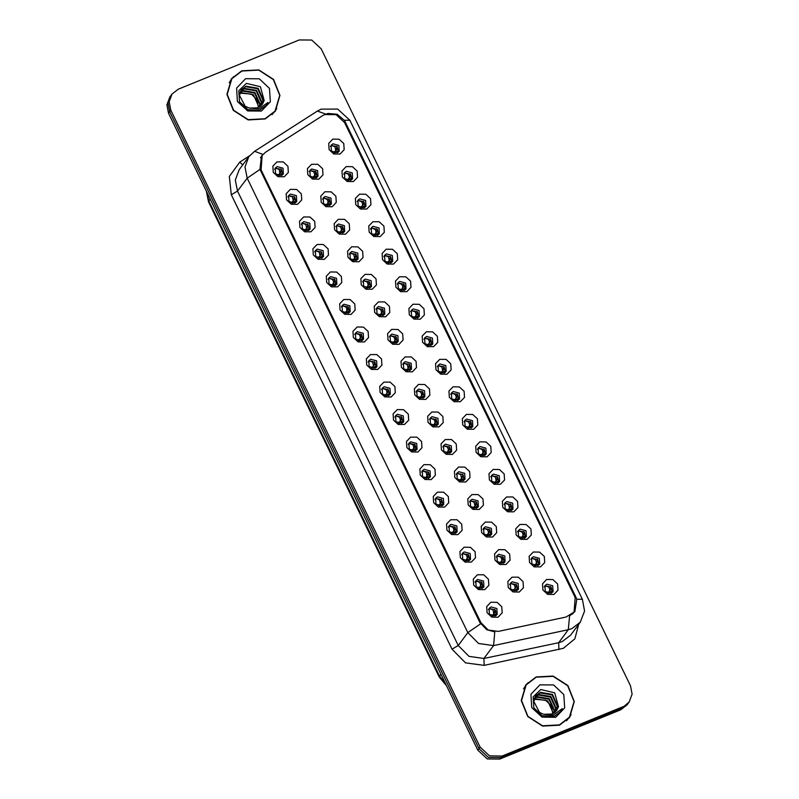 <?xml version="1.0" encoding="UTF-8"?>
<svg xmlns="http://www.w3.org/2000/svg" width="799" height="799" viewBox="0 0 799 799"><rect width="100%" height="100%" fill="white"/><g stroke="black" fill="none" stroke-linecap="round" stroke-linejoin="round"><path stroke-width="1.2" d="M297.568 204.304L291.295 204.244L286.581 199.86L286.182 193.708L290.337 189.403L296.609 189.463L301.323 193.847L301.722 200L297.568 204.304M290.516 194.077L288.639 195.525L288.958 201.418L294.861 203.016L296.739 201.568L296.419 195.675L290.516 194.077M310.941 231.83L304.669 231.77L299.945 227.385L299.545 221.233L303.7 216.928L309.972 216.988L314.686 221.373L315.096 227.525L310.941 231.83M303.88 221.603L302.002 223.051L302.322 228.943L308.224 230.541L310.112 229.093L309.792 223.201L303.88 221.603M324.304 259.355L318.032 259.295L313.318 254.911L312.918 248.759L317.063 244.454L323.335 244.504L328.059 248.898L328.459 255.051L324.304 259.355M317.253 249.128L315.365 250.576L315.685 256.469L321.588 258.067L323.475 256.619L323.156 250.726L317.253 249.128M337.667 286.881L331.395 286.821L326.681 282.437L326.282 276.284L330.436 271.98L336.709 272.03L341.423 276.424L341.822 282.576L337.667 286.881M330.616 276.654L328.729 278.102L329.058 283.995L334.961 285.593L336.838 284.144L336.519 278.252L330.616 276.654M351.031 314.406L344.759 314.347L340.044 309.962L339.645 303.81L343.8 299.505L350.072 299.555L354.786 303.95L355.185 310.102L351.031 314.406M343.979 304.179L342.102 305.627L342.421 311.52L348.324 313.118L350.202 311.67L349.882 305.777L343.979 304.179M364.404 341.932L358.132 341.872L353.408 337.488L353.008 331.335L357.163 327.031L363.435 327.081L368.149 331.475L368.549 337.627L364.404 341.932M357.343 331.705L355.465 333.153L355.785 339.046L361.687 340.644L363.575 339.195L363.255 333.303L357.343 331.705M377.767 369.458L371.495 369.398L366.771 365.013L366.371 358.861L370.526 354.556L376.798 354.606L381.523 359.001L381.922 365.153L377.767 369.458M370.716 359.23L368.828 360.679L369.148 366.571L375.051 368.169L376.938 366.721L376.619 360.828L370.716 359.23M391.13 396.983L384.858 396.923L380.144 392.539L379.745 386.386L383.89 382.082L390.162 382.132L394.886 386.526L395.285 392.679L391.13 396.983M384.079 386.756L382.192 388.204L382.511 394.097L388.424 395.695L390.302 394.247L389.982 388.354L384.079 386.756M404.494 424.509L398.222 424.449L393.507 420.064L393.108 413.912L397.263 409.607L403.535 409.657L408.249 414.052L408.649 420.204L404.494 424.509M397.443 414.281L395.565 415.73L395.885 421.622L401.787 423.22L403.665 421.772L403.345 415.88L397.443 414.281M417.867 452.034L411.595 451.974L406.871 447.59L406.471 441.438L410.626 437.133L416.898 437.183L421.612 441.577L422.012 447.73L417.867 452.034M410.806 441.807L408.928 443.255L409.248 449.148L415.15 450.746L417.038 449.298L416.708 443.405L410.806 441.807M431.23 479.56L424.958 479.5L420.234 475.115L419.835 468.963L423.989 464.648L430.262 464.708L434.986 469.103L435.385 475.255L431.23 479.56M424.179 469.333L422.291 470.781L422.611 476.673L428.514 478.271L430.401 476.823L430.082 470.931L424.179 469.333M444.594 507.085L438.321 507.025L433.607 502.641L433.208 496.489L437.353 492.174L443.625 492.234L448.349 496.628L448.748 502.781L444.594 507.085M437.542 496.858L435.655 498.306L435.974 504.199L441.887 505.797L443.765 504.349L443.445 498.456L437.542 496.858M457.957 534.611L451.685 534.551L446.971 530.166L446.571 524.014L450.726 519.7L456.998 519.759L461.712 524.154L462.112 530.306L457.957 534.611M450.906 524.384L449.028 525.832L449.348 531.725L455.25 533.323L457.128 531.874L456.808 525.982L450.906 524.384M471.33 562.136L465.048 562.077L460.334 557.692L459.934 551.54L464.089 547.225L470.361 547.285L475.075 551.68L475.475 557.832L471.33 562.136M464.269 551.909L462.391 553.357L462.711 559.25L468.613 560.848L470.491 559.4L470.172 553.507L464.269 551.909M484.693 589.662L478.421 589.602L473.697 585.208L473.298 579.065L477.452 574.751L483.725 574.811L488.439 579.205L488.848 585.357L484.693 589.662M477.632 579.435L475.755 580.883L476.074 586.776L481.977 588.374L483.864 586.925L483.545 581.033L477.632 579.435M498.057 617.188L491.784 617.128L487.07 612.733L486.671 606.591L490.816 602.276L497.088 602.336L501.812 606.731L502.211 612.873L498.057 617.188M491.005 606.96L489.118 608.399L489.437 614.301L495.34 615.899L497.228 614.451L496.908 608.558L491.005 606.96M284.204 176.779L277.932 176.719L273.218 172.334L272.819 166.182L276.973 161.877L283.246 161.937L287.96 166.322L288.359 172.474L284.204 176.779M277.153 166.552L275.275 168L275.595 173.892L281.498 175.49L283.375 174.042L283.056 168.15L277.153 166.552M332.164 206.691L325.892 206.631L321.178 202.237L320.779 196.095L324.933 191.78L331.205 191.84L335.92 196.234L336.319 202.387L332.164 206.691M325.113 196.464L323.235 197.902L323.555 203.805L329.458 205.403L331.335 203.955L331.016 198.062L325.113 196.464M345.538 234.217L339.265 234.157L334.541 229.762L334.142 223.62L338.297 219.306L344.569 219.365L349.283 223.76L349.692 229.902L345.538 234.217M338.476 223.99L336.599 225.428L336.918 231.33L342.821 232.928L344.709 231.48L344.389 225.588L338.476 223.99M358.901 261.742L352.629 261.682L347.915 257.288L347.515 251.146L351.66 246.831L357.932 246.891L362.656 251.286L363.056 257.428L358.901 261.742M351.85 251.505L349.962 252.953L350.282 258.856L356.184 260.454L358.072 259.006L357.752 253.113L351.85 251.505M372.264 289.268L365.992 289.208L361.278 284.814L360.878 278.671L365.033 274.357L371.305 274.417L376.019 278.811L376.419 284.953L372.264 289.268M365.213 279.031L363.325 280.479L363.655 286.382L369.557 287.98L371.435 286.531L371.116 280.639L365.213 279.031M385.627 316.794L379.355 316.734L374.641 312.339L374.242 306.197L378.396 301.882L384.669 301.942L389.383 306.337L389.782 312.479L385.627 316.794M378.576 306.556L376.699 308.005L377.018 313.907L382.921 315.505L384.798 314.057L384.479 308.164L378.576 306.556M399.001 344.319L392.728 344.259L388.004 339.865L387.605 333.722L391.76 329.408L398.032 329.468L402.746 333.862L403.145 340.004L399.001 344.319M391.939 334.082L390.062 335.53L390.381 341.433L396.284 343.031L398.172 341.582L397.852 335.69L391.939 334.082M412.364 371.845L406.092 371.785L401.368 367.39L400.968 361.248L405.123 356.933L411.395 356.993L416.119 361.388L416.519 367.53L412.364 371.845M405.313 361.607L403.425 363.056L403.745 368.958L409.647 370.556L411.535 369.108L411.215 363.215L405.313 361.607M425.727 399.37L419.455 399.31L414.741 394.916L414.341 388.773L418.486 384.459L424.758 384.519L429.482 388.913L429.882 395.056L425.727 399.37M418.676 389.133L416.788 390.581L417.108 396.484L423.021 398.082L424.898 396.634L424.579 390.741L418.676 389.133M439.09 426.896L432.818 426.836L428.104 422.441L427.705 416.299L431.859 411.984L438.132 412.044L442.846 416.439L443.245 422.581L439.09 426.896M432.039 416.659L430.162 418.107L430.481 424.009L436.384 425.607L438.261 424.159L437.942 418.267L432.039 416.659M452.464 454.421L446.192 454.361L441.467 449.967L441.068 443.825L445.223 439.51L451.495 439.57L456.209 443.964L456.609 450.107L452.464 454.421M445.403 444.184L443.525 445.632L443.844 451.535L449.747 453.133L451.635 451.685L451.305 445.792L445.403 444.184M465.827 481.947L459.555 481.887L454.831 477.492L454.431 471.34L458.586 467.035L464.858 467.095L469.582 471.49L469.982 477.632L465.827 481.947M458.776 471.71L456.888 473.158L457.208 479.06L463.11 480.658L464.998 479.21L464.678 473.308L458.776 471.71M479.19 509.472L472.918 509.412L468.204 505.018L467.805 498.866L471.949 494.561L478.221 494.621L482.946 499.005L483.345 505.158L479.19 509.472M472.139 499.235L470.251 500.683L470.571 506.586L476.484 508.184L478.361 506.736L478.042 500.833L472.139 499.235M492.554 536.998L486.281 536.938L481.567 532.543L481.168 526.391L485.323 522.087L491.595 522.146L496.309 526.531L496.708 532.683L492.554 536.998M485.502 526.761L483.625 528.209L483.944 534.112L489.847 535.71L491.725 534.261L491.405 528.359L485.502 526.761M505.927 564.523L499.645 564.464L494.931 560.069L494.531 553.917L498.686 549.612L504.958 549.672L509.672 554.057L510.072 560.209L505.927 564.523M498.866 554.286L496.988 555.734L497.308 561.637L503.21 563.235L505.088 561.787L504.768 555.884L498.866 554.286M519.29 592.049L513.018 591.989L508.294 587.595L507.894 581.442L512.049 577.138L518.321 577.198L523.035 581.582L523.445 587.734L519.29 592.049M512.229 581.812L510.351 583.26L510.671 589.163L516.573 590.761L518.461 589.312L518.142 583.41L512.229 581.812M318.801 179.166L312.529 179.106L307.815 174.711L307.415 168.569L311.57 164.254L317.842 164.314L322.556 168.709L322.956 174.861L318.801 179.166M311.75 168.939L309.872 170.387L310.192 176.279L316.094 177.877L317.972 176.429L317.652 170.537L311.75 168.939M353.398 181.553L347.126 181.493L342.411 177.098L342.012 170.946L346.167 166.641L352.439 166.701L357.153 171.086L357.553 177.238L353.398 181.553M346.347 171.316L344.469 172.764L344.788 178.666L350.691 180.264L352.569 178.816L352.249 172.914L346.347 171.316M366.761 209.068L360.489 209.018L355.775 204.624L355.375 198.472L359.53 194.167L365.802 194.227L370.516 198.611L370.916 204.764L366.761 209.068M359.71 198.841L357.832 200.289L358.152 206.182L364.054 207.79L365.932 206.342L365.612 200.439L359.71 198.841M380.134 236.594L373.862 236.544L369.138 232.149L368.738 225.997L372.893 221.693L379.165 221.752L383.88 226.137L384.289 232.289L380.134 236.594M373.073 226.367L371.195 227.815L371.515 233.708L377.418 235.315L379.305 233.867L378.986 227.965L373.073 226.367M393.498 264.119L387.225 264.07L382.511 259.675L382.112 253.523L386.257 249.218L392.529 249.278L397.253 253.663L397.652 259.815L393.498 264.119M386.446 253.892L384.559 255.34L384.878 261.233L390.781 262.841L392.669 261.393L392.349 255.49L386.446 253.892M406.861 291.645L400.589 291.595L395.875 287.201L395.475 281.048L399.63 276.744L405.902 276.804L410.616 281.188L411.016 287.34L406.861 291.645M399.81 281.418L397.922 282.866L398.252 288.759L404.154 290.367L406.032 288.918L405.712 283.016L399.81 281.418M420.224 319.171L413.952 319.121L409.238 314.726L408.838 308.574L412.993 304.269L419.265 304.329L423.979 308.714L424.379 314.866L420.224 319.171M413.173 308.943L411.295 310.392L411.615 316.284L417.517 317.892L419.395 316.444L419.076 310.541L413.173 308.943M433.597 346.696L427.325 346.646L422.601 342.252L422.202 336.099L426.356 331.795L432.629 331.855L437.343 336.239L437.742 342.391L433.597 346.696M426.536 336.469L424.659 337.917L424.978 343.81L430.881 345.418L432.768 343.969L432.449 338.067L426.536 336.469M446.961 374.222L440.688 374.172L435.964 369.777L435.565 363.625L439.72 359.32L445.992 359.38L450.716 363.765L451.115 369.917L446.961 374.222M439.909 363.994L438.022 365.443L438.341 371.335L444.244 372.943L446.132 371.495L445.812 365.592L439.909 363.994M460.324 401.747L454.052 401.697L449.338 397.303L448.938 391.15L453.083 386.846L459.355 386.906L464.079 391.29L464.479 397.443L460.324 401.747M453.273 391.52L451.385 392.968L451.705 398.861L457.617 400.469L459.495 399.021L459.175 393.118L453.273 391.52M473.687 429.273L467.415 429.223L462.701 424.828L462.301 418.676L466.456 414.371L472.728 414.431L477.442 418.816L477.842 424.968L473.687 429.273M466.636 419.046L464.758 420.494L465.078 426.386L470.981 427.984L472.858 426.546L472.539 420.644L466.636 419.046M487.06 456.798L480.788 456.738L476.064 452.354L475.665 446.202L479.819 441.897L486.092 441.957L490.806 446.341L491.205 452.494L487.06 456.798M479.999 446.571L478.122 448.019L478.441 453.912L484.344 455.51L486.231 454.072L485.902 448.169L479.999 446.571M500.424 484.324L494.152 484.264L489.427 479.879L489.028 473.727L493.183 469.422L499.455 469.482L504.179 473.867L504.578 480.019L500.424 484.324M493.373 474.097L491.485 475.545L491.804 481.437L497.707 483.035L499.595 481.587L499.275 475.695L493.373 474.097M513.787 511.849L507.515 511.789L502.801 507.405L502.401 501.253L506.546 496.948L512.818 497.008L517.542 501.392L517.942 507.545L513.787 511.849M506.736 501.622L504.848 503.07L505.168 508.963L511.08 510.561L512.958 509.113L512.638 503.22L506.736 501.622M527.15 539.375L520.878 539.315L516.164 534.931L515.764 528.778L519.919 524.474L526.191 524.534L530.906 528.918L531.305 535.07L527.15 539.375M520.099 529.148L518.221 530.596L518.541 536.489L524.444 538.087L526.321 536.638L526.002 530.746L520.099 529.148M540.524 566.9L534.241 566.841L529.527 562.456L529.128 556.304L533.283 551.999L539.555 552.059L544.269 556.444L544.668 562.596L540.524 566.9M533.462 556.673L531.585 558.121L531.904 564.014L537.807 565.612L539.685 564.164L539.365 558.271L533.462 556.673M553.887 594.426L547.615 594.366L542.891 589.982L542.491 583.829L546.646 579.525L552.918 579.585L557.632 583.969L558.042 590.121L553.887 594.426M546.826 584.199L544.948 585.647L545.268 591.54L551.17 593.138L553.058 591.689L552.738 585.797L546.826 584.199M340.034 154.027L333.762 153.967L329.048 149.573L328.649 143.421L332.793 139.116L339.066 139.176L343.79 143.56L344.189 149.713L340.034 154.027M332.983 143.79L331.096 145.238L331.415 151.141L337.328 152.739L339.205 151.291L338.886 145.388L332.983 143.79M288.109 196.444L289.258 195.765L294.771 196.944L296.01 202.337M301.473 223.97L302.621 223.291L308.134 224.469L309.373 229.862M314.836 251.495L315.985 250.816L321.498 251.995L322.736 257.388M328.209 279.021L329.348 278.342L334.871 279.52L336.099 284.913M341.572 306.546L342.721 305.867L348.234 307.046L349.473 312.439M354.936 334.072L356.084 333.393L361.597 334.571L362.836 339.965M368.299 361.597L369.448 360.918L374.961 362.097L376.199 367.49M381.672 389.123L382.811 388.444L388.324 389.622L389.562 395.016M395.036 416.649L396.174 415.969L401.697 417.148L402.936 422.541M408.399 444.174L409.547 443.495L415.061 444.673L416.299 450.067M421.762 471.7L422.911 471.02L428.424 472.199L429.662 477.592M435.135 499.225L436.274 498.546L441.787 499.725L443.026 505.118M448.499 526.751L449.637 526.072L455.16 527.25L456.389 532.643M461.862 554.276L463.011 553.597L468.524 554.776L469.762 560.169M475.225 581.802L476.374 581.123L481.887 582.301L483.125 587.694M488.589 609.327L489.737 608.648L495.25 609.827L496.489 615.22M274.746 168.919L275.885 168.249L281.408 169.428L282.636 174.811M322.706 198.831L323.855 198.152L329.368 199.331L330.606 204.724M336.069 226.357L337.218 225.678L342.731 226.856L343.969 232.249M349.433 253.882L350.581 253.203L356.094 254.382L357.333 259.775M362.806 281.408L363.945 280.729L369.468 281.907L370.696 287.3M376.169 308.933L377.318 308.254L382.831 309.433L384.069 314.826M389.532 336.459L390.681 335.78L396.194 336.958L397.433 342.352M402.896 363.984L404.044 363.305L409.557 364.484L410.796 369.877M416.269 391.51L417.408 390.831L422.921 392.009L424.159 397.403M429.632 419.036L430.771 418.356L436.294 419.535L437.532 424.928M442.996 446.561L444.144 445.882L449.657 447.06L450.896 452.454M456.359 474.087L457.507 473.408L463.021 474.586L464.259 479.979M469.722 501.612L470.871 500.933L476.384 502.112L477.622 507.505M483.095 529.138L484.234 528.459L489.757 529.637L490.986 535.03M496.459 556.663L497.607 555.984L503.12 557.163L504.359 562.556M509.822 584.189L510.97 583.51L516.484 584.688L517.722 590.081M309.343 171.306L310.481 170.626L316.005 171.805L317.233 177.198M343.94 173.693L345.078 173.013L350.601 174.192L351.83 179.585M357.303 201.218L358.451 200.539L363.964 201.718L365.203 207.111M370.666 228.744L371.815 228.065L377.328 229.243L378.566 234.636M384.029 256.269L385.178 255.59L390.691 256.769L391.929 262.162M397.403 283.795L398.541 283.116L404.064 284.294L405.293 289.687M410.766 311.32L411.914 310.641L417.428 311.82L418.666 317.213M424.129 338.846L425.278 338.167L430.791 339.345L432.029 344.739M437.492 366.371L438.641 365.692L444.154 366.871L445.393 372.264M450.866 393.897L452.004 393.218L457.517 394.396L458.756 399.79M464.229 421.423L465.368 420.743L470.891 421.922L472.129 427.315M477.592 448.948L478.741 448.269L484.254 449.447L485.492 454.841M490.956 476.474L492.104 475.795L497.617 476.973L498.856 482.366M504.319 503.999L505.467 503.32L510.98 504.499L512.219 509.882M517.692 531.525L518.831 530.846L524.354 532.024L525.582 537.407M531.055 559.05L532.204 558.371L537.717 559.55L538.955 564.933M544.419 586.576L545.567 585.897L551.08 587.075L552.319 592.459M330.566 146.167L331.715 145.488L337.228 146.666L338.466 152.06M322.596 115.665L324.803 114.527L336.089 114.627L344.579 122.527L575.22 597.512L574.111 611.994L566.062 617.078L498.246 631.39L488.159 630.002L480.868 622.651L261.033 169.917L262.142 155.435L265.588 152.229L322.596 115.665M241.767 70.801L231.63 78.602L226.956 94.382L233.358 110.372L248.149 119.91L265.168 118.991L275.315 111.191L279.99 95.411L273.588 79.421L258.786 69.893L241.767 70.801M233.817 76.464L231.141 79.291M536.099 676.953L525.962 684.753L521.288 700.533L527.69 716.533L542.491 726.061L559.5 725.152L569.647 717.342L574.321 701.572L567.919 685.572L553.118 676.044L536.099 676.953M528.149 682.626L525.472 685.442M326.491 113.957L328.069 113.508L337.168 114.307L344.229 120.269L345.318 122.227L575.959 597.213L576.798 599.23L574.9 611.615L569.567 615.969L568.339 629.752L493.582 645.542L478.631 643.485L467.834 632.588L247.171 178.157L259.935 169.338L261.473 156.085L263.051 154.337M172.035 94.062L169.758 97.108L166.891 104.829L168.529 113.198L477.812 750.151L487.25 758.93L499.794 759.05L620.693 709.772L628.104 703.42L621.832 708.244L500.933 757.522L621.832 708.244L629.242 701.892L632.109 694.171L630.471 685.802L321.188 48.849L311.75 40.07L299.206 39.95L178.307 89.228L172.035 94.062L169.168 101.783L170.806 110.142L480.089 747.105L489.527 755.884L502.072 756.004L622.97 706.716M477.812 750.151L478.951 748.633L488.389 757.412L500.933 757.522L488.389 757.412L478.951 748.633L169.668 111.67L478.951 748.633L480.089 747.105M170.896 95.58L168.03 103.301L169.668 111.67L168.03 103.301L170.896 95.58M480.599 623.769L467.834 632.588L458.177 645.532L468.973 656.428L483.924 658.486L493.582 645.542L494.821 631.889L486.751 629.722L479.999 622.691L259.935 169.338M569.128 718.011L571.065 714.636M274.796 111.86L276.734 108.484M620.693 709.772L626.965 704.938L629.242 701.892M334.961 153.058L337.078 151.071L337.597 152.609M335.71 150.222L336.818 149.013L335.71 150.222L334.941 146.686L331.725 145.538L330.426 146.557M333.712 152.759L336.549 149.593M336.808 149.023L336.729 146.227M315.495 171.366L315.585 174.162L314.476 175.371L314.726 174.142L313.717 171.825L310.501 170.676L309.203 171.695M314.476 175.371L315.585 174.162M312.479 177.897L314.177 176.01M313.737 178.197L315.735 176.229L316.374 177.758M280.898 168.988L280.988 171.775L279.88 172.983L279.121 169.438L275.905 168.289L274.606 169.308M279.88 172.983L280.988 171.775M277.882 175.52L280.719 172.344M279.141 175.81L281.138 173.852L281.777 175.371M348.334 180.584L350.332 178.616L350.971 180.135M349.073 177.748L350.182 176.539L349.073 177.748L349.323 176.529L348.314 174.212L345.088 173.063L343.8 174.082M347.076 180.284L349.912 177.118M350.182 176.549L350.092 173.753M361.697 208.11L363.695 206.142L364.334 207.66M362.436 205.273L363.545 204.065L362.436 205.273L362.686 204.055L361.677 201.738L358.451 200.589L357.163 201.608M360.439 207.81L363.275 204.634M363.545 204.075L363.455 201.278M375.061 235.635L377.178 233.648L377.697 235.186M375.8 232.799L376.908 231.59L375.8 232.799L376.049 231.58L375.041 229.263L371.825 228.115L370.526 229.133M373.802 235.335L376.639 232.159M376.908 231.6L376.828 228.804M388.424 263.161L390.541 261.173L391.061 262.711M389.173 260.324L390.282 259.116L389.173 260.324L388.404 256.789L385.188 255.64L383.89 256.659M387.175 262.861L390.012 259.685M390.272 259.126L390.192 256.329M328.858 198.891L328.948 201.688L327.84 202.896L328.089 201.668L327.081 199.351L323.865 198.202L322.566 199.221M327.84 202.896L328.948 201.688M325.842 205.423L328.679 202.257M327.101 205.723L329.098 203.755L329.737 205.283M342.222 226.417L342.312 229.213L341.203 230.422L341.453 229.193L340.444 226.876L337.228 225.727L335.93 226.746M341.203 230.422L342.312 229.213M339.205 232.948L342.042 229.782M340.464 233.248L342.471 231.281L343.101 232.809M355.585 253.942L355.685 256.739L354.576 257.947L353.807 254.402L350.601 253.253L349.293 254.272M354.576 257.947L355.685 256.739M352.579 260.474L355.415 257.308M353.827 260.774L355.835 258.806L356.464 260.324M272.109 114.686L275.086 111.021L279.71 95.411L273.378 79.58L258.736 70.152L241.887 71.051L231.85 78.771L227.226 94.382L233.568 110.212L248.209 119.65L265.048 118.751L275.086 111.021M239.79 93.383L241.318 92.654L253.393 94.701L258.586 106.297L258.417 107.485M239.71 93.743L240.918 93.193L251.246 94.092L257.038 99.785L258.357 107.515M240.219 92.025L242.916 90.497L255.001 92.554L260.184 104.14L259.665 106.766M240.1 92.354L242.516 91.036L254.601 93.093L259.785 104.679L259.365 106.956M240.799 90.786L244.524 88.349L256.609 90.397L261.792 101.992L260.754 105.937M240.639 91.086L244.124 88.889L256.209 90.936L261.393 102.532L260.494 106.157M264.169 100.524L260.394 86.662L246.422 83.416L238.811 90.726L239.47 101.633L247.86 109.633L259.345 110.392L266.357 105.328L268.005 102.482L258.896 108.924L249.248 108.105L257.658 107.825L262.392 104.19L264.169 100.524L262.342 104.25M249.248 108.105L245.223 106.247L239.5 95.371L241.538 89.658L246.132 86.192L258.207 88.25L263.4 99.835L261.712 105.009M241.338 89.927L245.732 86.731L257.807 88.789L263.001 100.374L261.483 105.248M245.603 78.701L236.574 88.06L237.443 101.433L247.7 110.971L261.333 111.101L270.362 101.733L269.493 88.369L259.236 78.821L245.603 78.701M231.85 78.771L229.193 82.667M268.005 102.482L266.237 105.488M566.441 720.838L569.417 717.182L574.042 701.562L567.709 685.732L553.068 676.304L536.219 677.202L526.191 684.923L521.567 700.543L527.899 716.373L542.541 725.802L559.38 724.903L569.417 717.182M534.122 699.534L535.65 698.805L547.724 700.853L552.918 712.448L552.748 713.637M534.042 699.894L535.25 699.345L545.577 700.244L551.37 705.936L552.688 713.667M534.551 698.176L537.258 696.648L549.332 698.706L554.516 710.291L553.997 712.918M534.431 698.506L536.848 697.187L548.933 699.245L554.116 710.83L553.697 713.108M535.14 696.938L538.856 694.501L550.94 696.558L556.124 708.144L555.085 712.089M534.98 697.237L538.456 695.04L550.541 697.088L555.724 708.683L554.826 712.309M558.511 706.686L554.736 692.823L540.753 689.567L533.143 696.878L533.802 707.784L542.191 715.784L554.516 716.234L560.688 711.49L562.336 708.643L553.238 715.085L543.58 714.266L551.989 713.976L556.723 710.341L558.511 706.686L556.673 710.401M543.58 714.266L539.555 712.398L533.832 701.532L535.869 695.809L540.464 692.353L552.548 694.401L557.732 705.996L556.044 711.16M535.67 696.079L540.064 692.883L552.139 694.94L557.332 706.526L555.814 711.4M539.934 684.853L530.916 694.211L531.784 707.584L542.032 717.122L555.675 717.252L564.693 707.884L563.824 694.521L553.567 684.983L539.934 684.853M526.191 684.923L523.525 688.818M562.336 708.643L560.568 711.639M401.787 290.686L403.904 288.699L404.434 290.237M402.536 287.85L403.645 286.641L402.536 287.85L402.786 286.631L401.767 284.314L398.551 283.166L397.253 284.184M400.539 290.387L403.375 287.211M403.645 286.641L403.555 283.855M415.16 318.212L417.158 316.244L417.797 317.762M415.899 315.375L417.008 314.167L415.899 315.375L416.149 314.157L415.14 311.84L411.914 310.691L410.626 311.71M413.902 317.912L415.6 316.014M417.008 314.167L416.918 311.38M428.524 345.737L430.641 343.75L431.16 345.288M429.263 342.901L430.371 341.692L429.263 342.901L429.512 341.682L428.504 339.365L425.288 338.217L423.989 339.235M427.265 345.438L430.102 342.262M430.371 341.692L430.281 338.906M368.958 281.468L369.048 284.264L367.94 285.473L368.189 284.244L367.17 281.927L363.964 280.779L362.656 281.797M367.94 285.473L369.048 284.264M365.942 288L368.778 284.834M367.19 288.299L369.198 286.332L369.837 287.85M382.322 308.993L382.411 311.79L381.303 312.998L381.552 311.77L380.544 309.453L377.328 308.304L376.029 309.323M381.303 312.998L382.411 311.79M379.305 315.525L382.142 312.359M380.564 315.825L382.561 313.857L383.2 315.375M395.685 336.519L395.775 339.315L394.666 340.524L394.916 339.295L393.907 336.978L390.691 335.83L389.393 336.848M394.666 340.524L395.775 339.315M392.669 343.051L395.505 339.885M393.927 343.35L395.934 341.383L396.564 342.901M441.887 373.263L444.004 371.275L444.524 372.813M442.636 370.426L443.745 369.218L442.636 370.426L441.867 366.891L438.651 365.742L437.353 366.761M440.639 372.963L443.465 369.787M443.735 369.218L443.655 366.431M455.25 400.788L457.368 398.801L457.887 400.339M455.999 397.952L457.108 396.743L455.999 397.952L456.249 396.733L455.23 394.416L452.014 393.268L450.716 394.287M454.002 400.489L456.838 397.313M457.108 396.743L457.018 393.957M468.623 428.314L470.621 426.346L471.26 427.864M469.363 425.477L470.471 424.269L469.363 425.477L469.612 424.259L468.604 421.942L465.378 420.793L464.089 421.812M467.365 428.014L470.202 424.838M470.471 424.269L470.381 421.482M481.987 455.839L484.104 453.852L484.623 455.39M482.726 453.003L483.834 451.795L482.726 453.003L482.976 451.785L481.967 449.467L478.751 448.319L477.452 449.338M480.728 455.54L483.565 452.364M483.834 451.795L483.745 449.008M495.35 483.355L497.467 481.378L497.987 482.916M496.099 480.529L497.198 479.32L496.099 480.529L495.33 476.993L492.114 475.844L490.816 476.863M494.102 483.065L496.928 479.889M497.198 479.32L497.118 476.534M409.048 364.044L409.148 366.841L408.039 368.049L407.27 364.504L404.064 363.355L402.756 364.374M408.039 368.049L409.148 366.841M406.042 370.576L408.868 367.41M407.29 370.876L409.298 368.908L409.927 370.426M422.421 391.57L422.511 394.356L421.403 395.575L421.652 394.346L420.634 392.029L417.428 390.881L416.119 391.9M421.403 395.575L422.511 394.356M419.405 398.102L422.242 394.936M420.654 398.401L422.661 396.434L423.29 397.952M435.785 419.095L435.874 421.882L434.766 423.1L435.016 421.872L434.007 419.555L430.791 418.406L429.492 419.425M434.766 423.1L435.874 421.882M432.768 425.627L435.605 422.461M434.027 425.927L436.024 423.959L436.663 425.477M449.148 446.621L449.238 449.408L448.129 450.626L448.379 449.398L447.37 447.08L444.154 445.932L442.856 446.951M448.129 450.626L449.238 449.408M446.132 453.153L448.968 449.987M447.39 453.452L449.398 451.485L450.027 453.003M462.511 474.147L462.931 475.635L461.502 478.152L460.733 474.606L457.517 473.457L456.219 474.476M461.502 478.152L462.601 476.933M459.495 480.678L462.331 477.512M460.753 480.978L462.761 479.01L463.39 480.529M508.713 510.881L510.831 508.903L511.35 510.441M509.462 508.054L510.571 506.846L509.462 508.054L508.693 504.519L505.477 503.37L504.179 504.389M507.465 510.591L510.301 507.415M510.561 506.846L510.481 504.059M522.087 538.406L524.084 536.449L524.723 537.967M522.826 535.58L523.934 534.371L522.826 535.58L523.075 534.361L522.067 532.044L518.841 530.896L517.552 531.914M520.828 538.117L523.665 534.94M523.934 534.371L523.844 531.585M535.45 565.932L537.447 563.974L538.087 565.492M536.189 563.105L537.298 561.897L536.189 563.105L536.439 561.887L535.43 559.57L532.214 558.421L530.916 559.44M534.191 565.642L537.028 562.466M537.298 561.897L537.208 559.11M548.813 593.457L550.93 591.48L551.45 593.018M549.552 590.631L550.661 589.422L549.552 590.631L549.802 589.412L548.793 587.095L545.577 585.947L544.279 586.965M547.555 593.168L550.391 589.992M550.661 589.422L550.581 586.636M475.884 501.672L475.974 504.459L474.866 505.667L474.097 502.132L470.891 500.983L469.582 502.002M474.866 505.667L475.974 504.459M472.868 508.204L475.705 505.038M474.117 508.504L476.124 506.536L476.753 508.054M489.248 529.198L489.338 531.984L488.229 533.193L488.479 531.974L487.47 529.657L484.254 528.509L482.956 529.527M488.229 533.193L489.338 531.984M486.231 535.73L489.068 532.563M487.49 536.029L489.487 534.062L490.127 535.58M502.611 556.723L502.701 559.51L501.592 560.718L501.842 559.5L500.833 557.183L497.617 556.034L496.319 557.053M501.592 560.718L502.701 559.51M499.595 563.255L502.431 560.089M500.853 563.555L502.851 561.587L503.49 563.105M515.974 584.249L516.064 587.035L514.956 588.244L515.205 587.025L514.196 584.708L510.98 583.56L509.682 584.578M514.956 588.244L516.064 587.035M512.958 590.781L515.794 587.605M514.216 591.08L516.334 589.093L516.853 590.631M294.262 196.514L294.352 199.301L293.243 200.509L292.484 196.963L289.268 195.815L287.97 196.834M293.243 200.509L294.352 199.301M291.245 203.046L294.082 199.87M292.504 203.336L294.501 201.378L295.141 202.896M307.625 224.04L307.715 226.826L306.606 228.035L305.847 224.489L302.631 223.34L301.333 224.359M306.606 228.035L307.715 226.826M304.609 230.571L307.445 227.395M305.867 230.861L307.985 228.884L308.504 230.422M320.988 251.565L321.088 254.352L319.98 255.56L319.21 252.015L316.005 250.866L314.696 251.885M319.98 255.56L321.088 254.352M317.982 258.097L320.818 254.921M319.23 258.387L321.348 256.409L321.867 257.947M334.362 279.091L334.451 281.877L333.343 283.086L333.592 281.867L332.574 279.54L329.368 278.392L328.059 279.41M333.343 283.086L334.451 281.877M331.345 285.623L333.043 283.725M332.594 285.912L334.711 283.935L335.24 285.473M347.725 306.616L347.815 309.403L346.706 310.611L346.956 309.383L345.947 307.066L342.731 305.917L341.433 306.936M346.706 310.611L347.815 309.403M344.709 313.148L347.545 309.972M345.967 313.438L347.964 311.48L348.604 312.998M361.088 334.142L361.178 336.928L360.069 338.137L360.319 336.908L359.31 334.591L356.094 333.443L354.796 334.461M360.069 338.137L361.178 336.928M358.072 340.674L360.908 337.498M359.33 340.963L361.448 338.986L361.967 340.524M374.451 361.667L374.551 364.454L373.443 365.662L372.674 362.117L369.468 360.968L368.159 361.987M373.443 365.662L374.551 364.454M371.445 368.189L374.272 365.023M372.694 368.489L374.811 366.511L375.33 368.049M387.825 389.193L387.914 391.979L386.806 393.188L387.056 391.959L386.037 389.642L382.831 388.494L381.523 389.512M386.806 393.188L387.635 392.549M384.808 395.715L387.914 391.979M386.057 396.014L388.174 394.037L388.694 395.575M401.188 416.718L401.278 419.505L400.169 420.713L400.419 419.485L399.41 417.168L396.194 416.019L394.896 417.038M400.169 420.713L401.278 419.505M398.172 423.24L399.87 421.353M399.43 423.54L401.428 421.572L402.067 423.1M414.551 444.244L414.641 447.031L413.532 448.239L413.782 447.011L412.773 444.693L409.557 443.545L408.259 444.564M413.532 448.239L414.641 447.031M411.535 450.766L414.371 447.6M412.793 451.065L414.801 449.098L415.43 450.626M427.914 471.77L428.004 474.556L426.906 475.765L426.137 472.219L422.921 471.07L421.622 472.089M426.906 475.765L428.004 474.556M424.908 478.291L427.735 475.125M426.157 478.591L428.164 476.623L428.793 478.152M441.288 499.295L441.378 502.082L440.269 503.29L439.5 499.745L436.294 498.596L434.986 499.615M440.269 503.29L441.378 502.082M438.271 505.817L441.108 502.651M439.52 506.117L441.527 504.149L442.157 505.677M454.651 526.821L454.741 529.607L453.632 530.816L453.882 529.587L452.873 527.27L449.657 526.122L448.359 527.14M453.632 530.816L454.741 529.607M451.635 533.342L454.471 530.176M452.893 533.642L454.891 531.675L455.53 533.203M468.014 554.346L468.104 557.133L466.996 558.341L467.245 557.113L466.236 554.796L463.021 553.647L461.722 554.666M466.996 558.341L468.104 557.133M464.998 560.868L466.706 558.98M466.256 561.168L468.254 559.2L468.893 560.728M481.378 581.862L481.467 584.658L480.359 585.867L480.608 584.638L479.6 582.321L476.384 581.173L475.085 582.191M480.359 585.867L481.467 584.658M478.361 588.394L481.198 585.228M479.62 588.693L481.627 586.726L482.256 588.254M494.741 609.387L494.841 612.184L493.732 613.392L492.963 609.847L489.757 608.698L488.449 609.717M493.732 613.392L494.841 612.184M491.735 615.919L494.571 612.753M492.983 616.219L494.99 614.251L495.62 615.779M261.033 169.917L260.494 170.636M480.868 622.651L480.349 623.35M345.318 122.227L344.788 122.946M578.676 624.349L574.831 638.801L563.385 648.279L484.184 665.417L465.497 662.85L451.994 649.227L231.33 194.796L229.333 176.489L239.76 162.057L249.538 155.785M562.236 641.607L570.606 635.175L580.264 622.231L571.894 628.663L568.339 629.752L558.681 642.706L562.236 641.607M576.798 599.23L582.391 599.2L349.822 120.24L337.647 109.024L321.048 109.133L317.443 111.011L325.862 114.137M317.443 111.011L254.591 151.321L262.981 154.417M231.33 194.796L237.513 191.101L247.171 178.157L244.993 167.001L248.819 156.704L239.161 169.648L235.335 179.945L237.513 191.101L458.177 645.532L451.994 649.227M349.822 120.24L344.229 120.269M170.806 110.142L168.529 113.198M502.072 756.004L499.794 759.05M484.184 665.417L483.924 658.486L558.681 642.706L558.94 649.637M239.76 162.057L242.676 164.934M575.959 597.213L575.42 597.942M206.591 191.6L208.839 201.028L210.257 199.131M446.491 685.642L439.24 677.023L208.559 201.937L208.839 201.028L439.52 676.114L440.938 674.216M439.24 677.023L439.52 676.114L445.672 683.954M335.95 149.004L337.138 147.715M314.726 174.142L315.905 172.854M280.129 171.765L281.308 170.467M281.368 173.862L282.896 173.962M349.323 176.529L350.501 175.241M362.686 204.055L363.865 202.766M377.288 233.688L378.826 233.787M376.049 231.58L377.228 230.292M390.651 261.203L392.189 261.313M389.413 259.106L390.601 257.817M328.089 201.668L329.268 200.379M329.328 203.775L330.866 203.875M341.453 229.193L342.631 227.905M342.691 231.301L344.229 231.4M354.816 256.719L356.004 255.43M402.786 286.631L403.964 285.343M416.149 314.157L417.328 312.868M429.512 341.682L430.691 340.394M368.189 284.244L369.368 282.956M369.428 286.352L370.956 286.451M381.552 311.77L382.731 310.481M394.916 339.295L396.094 338.007M396.154 341.403L397.692 341.503M444.114 371.305L445.652 371.415M442.876 369.208L444.064 367.92M457.477 398.831L459.016 398.941M456.249 396.733L457.428 395.445M470.851 426.356L472.379 426.466M469.612 424.259L470.791 422.971M482.976 451.785L484.154 450.496M496.339 479.31L497.527 478.022M408.279 366.821L409.468 365.533M409.517 368.928L411.056 369.028M421.652 394.346L422.831 393.058M435.016 421.872L436.194 420.584M448.379 449.398L449.557 448.109M461.742 476.923L462.931 475.635M462.981 479.03L464.519 479.13M510.941 508.933L512.479 509.043M509.702 506.836L510.891 505.547M524.314 536.459L525.842 536.568M523.075 534.361L524.254 533.073M536.439 561.887L537.617 560.598M549.802 589.412L550.98 588.124M475.105 504.449L476.294 503.16M476.344 506.556L477.882 506.656M488.479 531.974L489.657 530.686M501.842 559.5L503.02 558.211M515.205 587.025L516.384 585.737M293.493 199.291L294.671 197.992M306.856 226.816L308.034 225.518M320.219 254.342L321.408 253.043M333.592 281.867L334.771 280.569M346.956 309.383L348.134 308.094M348.194 311.49L349.722 311.59M360.319 336.908L361.498 335.62M373.682 364.434L374.871 363.146M387.056 391.959L388.234 390.671M400.419 419.485L401.597 418.197M413.782 447.011L414.961 445.722M415.021 449.118L416.559 449.218M427.145 474.536L428.334 473.248M440.509 502.062L441.697 500.773M453.882 529.587L455.06 528.299M455.12 531.695L456.648 531.794M467.245 557.113L468.424 555.824M480.608 584.638L481.787 583.35M481.847 586.746L483.385 586.846M493.972 612.164L495.16 610.875M495.21 614.271L496.748 614.371M262.142 155.435L260.464 157.683M574.111 611.994L572.573 614.061M580.264 622.231L584.558 610.995L582.391 599.2M254.591 151.321L248.819 156.704M208.559 201.937L206.342 191.071M314.187 176L315.315 174.731M282.906 173.952L281.258 173.832M378.826 233.767L377.178 233.648M392.189 261.293L390.541 261.173M330.866 203.855L329.218 203.745M344.229 231.38L342.581 231.271M415.61 316.014L416.738 314.736M370.966 286.432L369.308 286.322M397.692 341.483L396.044 341.373M445.652 371.395L444.004 371.275M459.026 398.921L457.368 398.801M472.389 426.446L470.741 426.326M411.056 369.008L409.408 368.898M464.519 479.11L462.871 478.991M512.479 509.023L510.831 508.903M525.852 536.548L524.204 536.429M477.882 506.636L476.234 506.516M333.043 283.715L334.182 282.447M349.732 311.58L348.084 311.46M399.88 421.343L401.008 420.074M416.559 449.208L414.911 449.088M456.658 531.774L455.011 531.665M466.706 558.97L467.834 557.702M483.385 586.826L481.737 586.716M496.748 614.351L495.1 614.241"/></g></svg>
